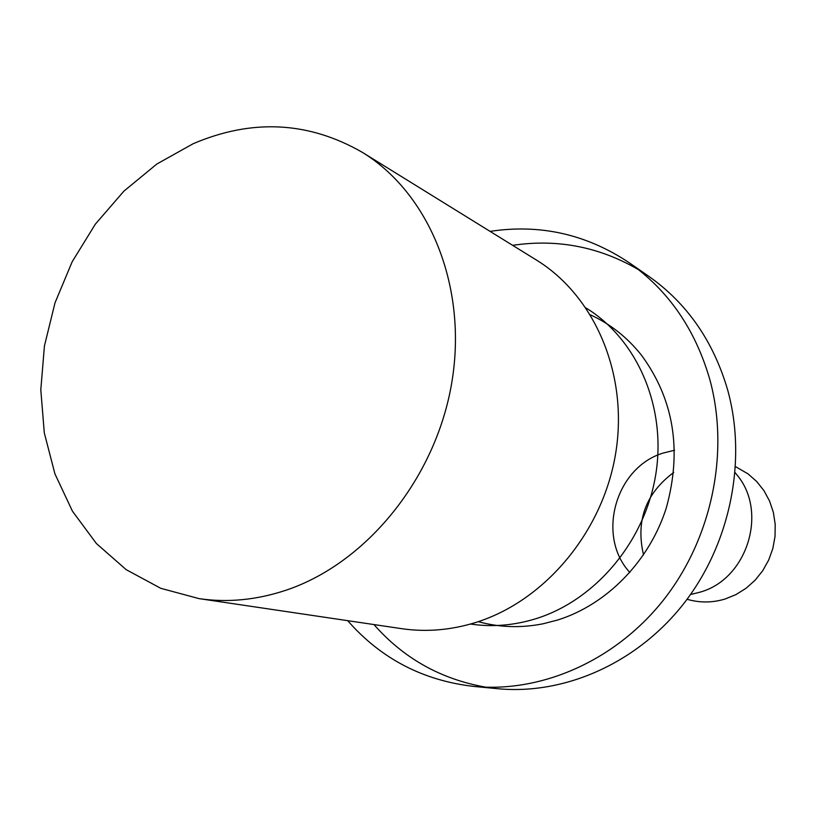 <?xml version="1.0" encoding="UTF-8"?>
<svg xmlns="http://www.w3.org/2000/svg" width="816" height="816" viewBox="0 0 816 816"><rect width="100%" height="100%" fill="white"/><g stroke="black" fill="none" stroke-linecap="round" stroke-linejoin="round"><path stroke-width="1.22" d="M285.967 590.233C366.67 563.254 435.846 478.166 451.799 382.531C467.894 286.875 429.461 193.463 362.294 152.317C308.54 121.451 252.205 118.565 193.27 143.667L156.866 164.006L123.889 191.158L95.37 224.125L72.175 261.752L55.019 302.807L44.431 345.943L40.8 389.773L44.299 432.888L54.917 473.841L72.44 511.183L96.421 543.558L126.174 569.65L160.772 588.316L199.053 598.628C227.562 602.81 256.53 600.015 285.967 590.233M362.294 152.317L536.387 260.029C594.721 295.851 628.391 373.891 615.805 452.513C603.299 531.124 545.527 600.433 476.483 622.251C451.289 630.146 426.319 632.278 401.554 628.657L199.053 598.628M490.09 231.377C540.049 223.798 586.367 234.212 629.034 262.619L648.659 276.226C687.143 303.317 713.51 341.343 727.76 390.313C747.181 460.856 730.249 544.058 683.686 603.697C636.959 663.235 564.611 695.089 497.791 688.714L474.025 686.45C423.086 680.626 380.98 658.706 347.698 620.67M486.01 687.215C441.099 679.34 403.747 658.461 373.952 624.566M512.652 245.341C557.287 238.67 599.301 246.809 638.693 269.77M478.288 621.659C499.3 627.473 520.924 628.177 543.16 623.771L557.838 619.966C607.022 604.472 649.505 561.051 666.356 507.736C682.166 450.177 673.853 399.299 641.417 355.123C627.28 337.406 610.307 323.993 590.498 314.874M629.034 262.619C668.365 290.302 695.293 329.276 709.828 379.552C729.616 451.982 712.144 537.56 664.357 598.924C616.406 660.195 542.293 692.968 474.025 686.45M470.475 624.046C492.272 627.269 514.182 625.454 536.224 618.61C596.037 599.862 645.507 540.671 655.921 473.484C666.397 406.276 636.99 339.201 586.072 308.009M629.87 572.495C596.159 536.183 615.346 467.527 663.051 453.084L674.587 450.228M736.307 474.116L736.726 474.637C768.437 511.652 747.201 579.482 699.802 592.222L692.437 594.079M735.563 466.65L747.976 473.831L756.667 481.481L763.939 490.63L769.559 501.034L773.354 512.356L775.2 524.29L775.027 536.449L772.844 548.485L768.703 560.011L762.736 570.69L755.137 580.196L746.12 588.234L735.981 594.578L725.026 599.036C713.225 602.585 701.485 602.912 689.816 600.005L687.041 599.301M643.528 554.911C635.603 520.863 645.66 493.384 673.679 472.484M736.726 474.637L735.124 472.627M693.09 593.946L690.571 594.446"/></g></svg>
